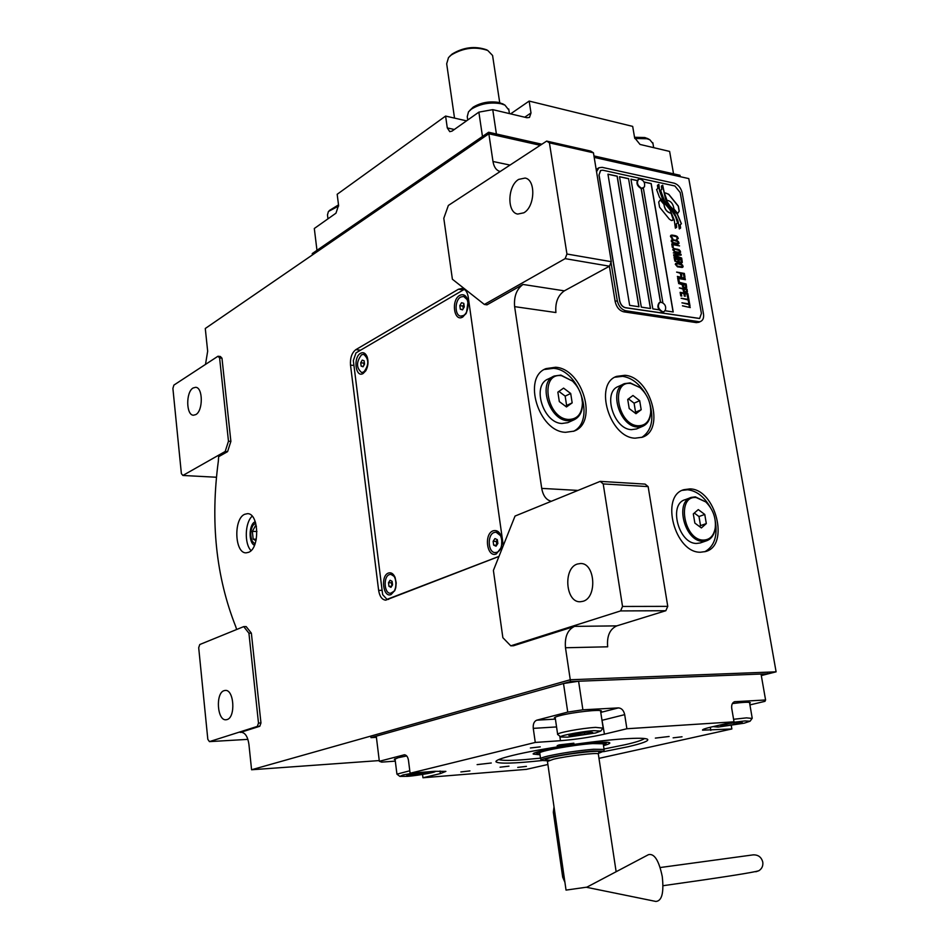 <?xml version="1.0" encoding="UTF-8"?>
<svg xmlns="http://www.w3.org/2000/svg" width="949" height="949" viewBox="0 0 949 949"><rect width="100%" height="100%" fill="white"/><g stroke="black" fill="none" stroke-linecap="round" stroke-linejoin="round"><path stroke-width="1.42" d="M255.257 521.701L255.044 521.796C248.816 524.287 248.365 542.816 254.486 545.284M248.709 552.282C260.05 548.048 258.911 513.089 247.487 513.658L244.617 514.311C233.371 518.973 234.664 553.457 246.111 552.852L248.709 552.282M242.185 732.355L241.224 732.284C245.21 732.675 247.772 736.673 248.911 744.277L251.58 769.758L379.256 760.576M510.776 645.83L620.587 610.919L622.532 606.458L603.208 483.919L600.207 481.368L515.034 516.066L493.397 570.432L502.863 637.692L510.776 645.83L513.445 645.771L574.56 626.376C567.597 629.709 564.584 636.838 565.485 647.752L570.266 679.757L251.58 769.758M551.333 501.286C546.28 500.076 543.077 495.769 541.725 488.391L514.619 306.634C513.8 296.527 516.6 289.137 523.006 284.451L564.347 290.845C557.882 295.412 555.082 302.648 555.912 312.541L514.619 306.634M484.37 304.463L565.153 258.638L566.944 254.012L549.412 142.848L546.66 141.093L448.355 205.447L443.8 218.306L452.388 279.231L484.37 304.463L486.991 304.843L523.006 284.451M500.242 171.484L499.874 171.401C496.232 170.334 493.931 167.024 492.982 161.484L488.854 133.773L540.242 145.304L488.854 133.773L312.399 254.949L312.233 253.585L488.616 132.243L488.854 133.773L205.281 328.496L207.665 351.225L205.494 364.416M217.973 356.243L173.892 385.104L172.896 388.402L181.378 473.646L182.896 475.461L225.186 451.475L228.472 441.226L219.599 357.939L217.973 356.243L220.358 356.492L221.983 358.188L230.88 441.392L227.582 451.629L218.638 456.694L218.365 460.965C210.251 521.63 216.04 576.838 235.732 626.589L236.657 629.495M243.727 626.613L199.753 644.537L198.697 647.728L207.819 739.318L209.432 741.62L257.333 726.4L258.496 723.091L248.923 633.185L243.727 626.613L246.171 626.589L251.366 633.149L260.963 722.96L259.789 726.27L240.275 732.462M503.29 545.568L468.213 296.942C467.371 292.019 465.366 289.184 462.21 288.425L458.474 289.22L355.839 349.659C351.818 352.779 350.051 357.927 350.513 365.116L378.627 590.361C379.636 596.435 381.984 599.709 385.685 600.171L498.96 556.446M252.173 516.185C244.901 522.519 244.19 543.836 251.046 550.61M376.409 737.326L370.964 737.658L570.527 681.548L570.266 679.757L776.104 671.833L761.312 675.569M565.616 432.305L573.92 431.143C598.451 422.993 582.793 368.853 555.628 367.239L546.09 368.592C521.986 377.133 538.605 431.771 565.616 432.305M635.13 438.177L642.366 437.216C665.676 429.944 650.504 376.765 624.881 375.294L616.577 376.385C593.611 383.989 609.626 437.714 635.13 438.177M700.587 552.211L705.522 551.547C729.983 545.616 715.605 488.877 689.852 488.901L683.885 489.684C659.769 495.912 674.917 553.255 700.587 552.211M524.75 117.213L531.001 112.955L529.151 101.08L632.675 126.395L634.608 137.712L640.029 144.438L669.626 151.425L673.541 173.833L593.955 155.933L680.006 175.28L680.243 176.692L594.193 157.392L688.796 178.602L776.104 671.833M574.56 626.376L616.779 625.877C609.78 629.14 606.743 636.115 607.668 646.803L565.485 647.752M616.779 625.877L665.818 610.729L620.587 610.919M600.207 481.368L645.118 484.109L648.143 486.612L667.764 606.364L665.818 610.729M564.347 290.845L609.483 266.206L565.153 258.638M546.66 141.093L590.669 151.081L593.445 152.813L611.286 261.687L609.483 266.206M219.599 357.939L221.983 358.188M228.472 441.226L230.88 441.392M225.186 451.475L227.582 451.629M182.896 475.461L216.408 477.24M248.923 633.185L251.366 633.149M258.496 723.091L260.963 722.96M257.333 726.4L259.789 726.27M209.432 741.62L247.891 739.366M544.323 369.505L553.433 368.331C579.519 369.861 595.853 420.976 573.433 431.321M614.905 377.216L622.663 376.326C631.714 377.785 639.401 383.74 645.7 394.155M649.709 403.159C654.205 419.434 651.56 430.858 641.749 437.442M682.307 490.336L687.562 489.767C696.542 490.763 704.134 496.624 710.338 507.347M715.273 520.835C717.752 536.197 714.241 546.505 704.751 551.76M583.018 601.298L580.171 601.761C565.509 602.579 562.994 568.19 577.336 564.038L580.586 563.516C595.165 562.84 597.455 597.573 583.018 601.298M622.532 606.458L667.764 606.364M603.208 483.919L648.143 486.612M523.801 212.813L517.727 214.071C506.754 212.552 507.513 185.719 518.7 179.385L525.094 178.056C536.031 179.681 535.034 206.823 523.801 212.813M566.944 254.012L611.286 261.687M549.412 142.848L593.445 152.813M195.826 414.594L193.418 415.223C186.028 415.235 185.767 391.984 193.11 387.987L195.648 387.311C203.039 387.311 203.216 410.81 195.826 414.594M227.048 719.579L226.004 719.769C217.167 720.908 215.364 693.019 224.083 690.658L225.269 690.421C234.095 689.294 235.838 717.444 227.048 719.579M671.085 213.015L670.113 212.944C666.578 211.627 664.573 208.744 664.075 204.308L660.302 199.836L658.701 202.078L659.579 207.155L669.306 219.112L671.429 220.548L673.375 219.61L671.085 213.015L670.006 213.003C666.471 211.686 664.454 208.804 663.968 204.367L660.231 199.942M672.58 220.417L673.268 219.67L670.979 213.074M611.002 262.41L617.241 300.548C618.594 306.171 621.453 309.576 625.842 310.774L623.766 311.841L696.388 322.624L698.986 322.221M623.766 311.841C619.377 310.643 616.518 307.239 615.177 301.628L609.388 266.266M596.186 169.503L598.605 167.937M660.575 302.221L641.275 188.626C636.969 185.968 635.901 182.955 638.096 179.575L638.404 179.397M641.156 188.602L660.457 302.221M607.965 174.248L617.111 176.241L638.867 306.741M619.531 176.763L628.57 178.732L650.409 308.508M644.039 182.089L651.097 183.62L673.09 311.96M637.147 180.595L630.966 179.254M607.953 174.165L629.65 305.341L638.985 306.764L617.218 176.17L607.953 174.165M643.363 188.163L662.912 302.968M599.08 175.067L619.721 300.857C620.622 304.593 622.532 306.871 625.45 307.666L699.638 318.449L701.406 313.419L680.208 192.576L674.881 185.98L602.805 170.215L600.646 170.464L598.973 175.138L600.468 170.559M628.677 178.661L619.519 176.68L641.31 307.12L650.539 308.52L628.57 178.732M637.182 180.512L630.955 179.159L652.829 308.876L659.104 309.825M665.107 310.738L673.221 311.984L651.204 183.56L643.991 181.994M671.026 209.219L662.805 199.29L659.662 190.808L658.855 184.391L657.455 185.292L657.859 188.626L656.566 189.468L659.496 197.309L669.947 209.658L674.241 219.943L675.38 228.175L676.684 227.274L676.269 223.881L677.598 222.979L675.7 216.669L671.026 209.219L662.699 199.349L659.555 190.868L658.748 184.462M673.138 209.266L669.887 205.98L665.676 199.278L662.687 185.221L661.394 186.063L661.809 189.468L660.587 190.263L664.3 200.417L673.956 211.995L678.013 220.987L679.318 228.934L680.587 228.057L680.172 224.652L681.429 223.798L677.515 214.427L669.78 206.04L665.569 199.337L662.58 185.292M677.681 213.43L679.247 211.188L678.369 206.158L668.737 194.272L665.439 192.944L664.668 193.726L666.957 200.298C670.896 200.974 673.232 203.881 673.956 209.005L677.681 213.43M671.939 238.555L672.782 238.804L671.406 236.396L672.248 235.708L676.53 236.716L677.289 238.365L676.554 239.528L678.274 238.543L676.756 236.206L671.975 235.091L670.421 236.206L671.939 238.555M679.045 243.003L677.55 240.749L672.77 239.646L671.299 240.311L671.346 241.544L673.41 243.335L678.12 244.035L678.962 243.454L678.559 241.77L675.925 240.239L671.548 240.002M679.555 245.898L671.75 243.869L672.355 247.381L673.339 247.559L672.841 244.64L679.555 245.898M680.599 251.912L679.104 249.67L674.312 248.591L672.758 249.717L674.953 252.292L679.674 252.968L680.516 252.375L680.113 250.678L677.467 249.16L673.09 248.946M673.766 255.566L680.077 258.033L674.11 257.511L681.821 258.911L681.667 258.033L674.525 255.317L681.157 255.115L681.002 254.249L673.304 252.825L679.472 254.522L673.636 254.783L673.766 255.566M678.582 262.197L680.777 262.968L682.284 262.482L681.951 259.682L674.241 258.294L674.893 261.153L678.582 262.197M683.114 266.408L681.619 264.154L676.827 263.11L675.273 264.249L677.479 266.823L682.201 267.464L683.043 266.859L682.628 265.162L679.982 263.656L675.605 263.478M676.625 272.09L680.35 273.3L680.789 275.851L681.773 276.017L681.335 273.478L683.458 273.846L683.968 276.776L684.953 276.942L684.336 273.431L676.625 272.09M677.372 276.408L685.19 278.306L677.372 276.408M685.427 279.682L677.61 277.772L678.227 281.307L679.211 281.485L678.701 278.531L685.427 279.682M678.357 282.102L686.174 283.988L678.357 282.102M684.49 287.986L686.649 287.583L686.317 284.771L678.594 283.478L682.153 284.641L682.711 286.93L684.49 287.986M685.261 292.411L687.408 291.995L687.088 289.184L679.365 287.903L682.924 289.065L683.482 291.355L685.261 292.411M680.741 295.886L681.738 296.052L681.228 293.087L683.849 293.514L684.3 296.076L685.285 296.242L684.846 293.68L686.969 294.024L687.479 296.978L688.464 297.132L687.847 293.597L680.136 292.339L680.741 295.886M688.44 301.533L689.259 301.663L688.606 297.915L687.788 297.784L688.061 299.362L681.157 298.259L688.155 299.955L688.44 301.533M689.223 306.064L690.042 306.195L689.389 302.446L688.571 302.316L688.844 303.894L681.94 302.802L688.95 304.487L689.223 306.064M682.45 305.768L690.279 307.571L682.45 305.768M677.705 241.615L677.966 243.169L676.601 243.478L672.948 242.505L672.2 240.951L673.671 240.287L677.705 241.615M679.247 250.536L679.52 252.09L678.155 252.398L674.49 251.449L673.743 249.895L675.225 249.231L679.247 250.536M678.784 259.682L681.074 260.097L681.394 261.948L680.516 262.351L679.318 261.853L678.677 259.741L679.211 261.912L681.275 262.209M677.705 261.758L675.866 261.236L675.332 259.053L677.8 259.504L678.001 261.616L676.637 261.734L675.546 260.975L675.332 259.053M681.773 265.032L682.046 266.586L680.67 266.918L677.005 265.981L676.257 264.427L677.74 263.751L681.773 265.032M683.683 287.001L683.138 284.807L685.605 285.222L685.807 287.345L684.549 287.428L683.351 286.728L683.138 284.807M684.443 291.414L683.909 289.231L686.364 289.635L686.696 291.497L685.807 291.924L684.336 291.473L683.909 289.231M699.52 318.496L625.344 307.725C622.425 306.93 620.516 304.653 619.614 300.916L598.973 175.138M596.541 171.733L598.961 167.724L602.212 167.356L674.288 183.216C678.31 184.592 680.967 187.89 682.26 193.11L703.47 313.811C704.004 317.618 703.114 320.133 700.801 321.355L696.388 322.624M625.842 310.774L698.476 321.616M677.598 222.979L675.593 216.728L670.919 209.278M676.269 223.881L677.491 223.039M676.684 227.274L676.163 223.94M675.38 228.151L676.578 227.333M679.306 228.923L680.48 228.116L680.065 224.711L681.323 223.857L677.408 214.486L673.031 209.326M677.645 213.383L679.14 211.247L678.262 206.218L668.63 194.331L665.439 192.944M672.675 238.223L671.453 237.321L671.785 235.803M671.358 235.162L670.753 235.435M671.975 235.091L671.251 235.222M672.782 235.15L671.868 235.15M675.237 235.625L672.675 235.21M676.068 235.886L675.13 235.684M676.756 236.206L675.961 235.945M677.479 236.716L676.649 236.265M678.274 238.543L678.013 237.736M678.606 243.822L678.938 243.051M677.693 243.395L672.841 242.564L672.58 240.37M673.221 247.535L672.841 244.64M679.425 245.874L671.762 243.952M680.16 252.742L680.492 251.971M679.247 252.327L674.383 251.509L674.122 249.302M681.69 258.887L681.56 258.092L674.525 255.317M681.038 255.127L680.896 254.296L673.316 252.909M679.472 254.522L673.648 254.83M680.077 258.033L674.027 257.001M681.809 262.79L681.845 259.741L674.253 258.377M682.675 267.238L683.007 266.455M681.762 266.823L676.898 266.04L676.637 263.834M681.655 275.993L681.335 273.478M684.834 276.918L684.229 273.478L676.649 272.161M685.071 278.294L677.384 276.479M679.093 281.462L678.701 278.531M685.308 279.658L677.622 277.855M686.056 283.965L678.369 282.173M686.163 287.915L686.21 284.83L678.618 283.549M685.807 287.345L683.577 287.049M686.934 292.328L686.969 289.231L679.377 287.974M686.578 291.77L684.336 291.473M685.166 296.218L684.846 293.68M688.345 297.12L687.74 293.656L680.148 292.411M681.607 296.029L681.228 293.087M689.128 301.64L688.488 297.974L687.8 297.867M688.061 299.362L681.168 298.33M689.923 306.171L689.282 302.506L688.583 302.387M688.844 303.894L681.951 302.873M690.16 307.547L682.461 305.839M659.425 302.589L659.258 302.66C656.744 306.219 657.74 309.35 662.248 312.055L663.909 311.711M661.738 302.411L659.745 302.411C657.23 305.969 658.226 309.101 662.746 311.806L664.086 311.652L665.522 309.73M643.173 188.246L641.275 188.626M640.184 179.112L638.582 179.29C636.388 182.671 637.443 185.684 641.761 188.341L644.383 186.965C645.284 183.074 643.885 180.452 640.195 179.124L640.338 179.147M644.573 186.336L644.383 186.965M541.796 760.576C514.073 763.506 498.806 763.921 495.983 761.822C495.402 760.422 501.084 758.251 513.006 755.333C538.593 749.022 593.303 740.861 623.529 738.88C637.645 737.931 645.664 738.073 647.598 739.307C649.116 740.896 642.414 743.423 627.491 746.863L603.505 751.679M395.306 761.134L381.688 762.118L379.339 761.288L376.267 736.163L563.504 683.517L578.593 681.228L761.039 674.039L765.582 699.982L734.597 701.714M547.893 764.491L526.422 769.354L422.969 777.765L422.542 774.467M563.504 683.517L567.739 712.094L536.743 720.184C534.073 721.323 532.923 724.051 533.267 728.369L535.272 742.438L560.468 740.706L559.791 736.092M379.339 761.288L404.345 754.799C406.469 754.941 407.845 756.792 408.473 760.327L410.098 773.245L535.272 742.438M578.593 681.228L582.888 709.805L567.739 712.094M582.888 709.805L618.44 707.895C621.631 708.156 623.718 710.41 624.691 714.644L601.974 720.327M734.704 701.679C732.32 702.521 731.335 704.799 731.75 708.5L734.016 721.821L626.886 728.749L624.691 714.644M749.924 704.905L764.977 701.335L765.582 699.982M731.288 725.546L731.869 728.962L598.973 758.358M460.87 771.94L469.921 770.896L460.87 771.94M517.727 767.397L526.422 766.377L517.727 767.397M673.126 737.836L682.034 736.78L673.126 737.836M530.384 747.978L540.242 746.851L530.384 747.978M500.076 767.195L508.984 766.163L500.076 767.195M731.869 728.962L702.545 730.172C702.118 729.532 705.048 728.476 711.311 727.017L734.016 721.821M626.886 728.749L604.442 734.146C590.492 737.266 575.841 739.449 560.468 740.706M410.098 773.245L434.559 771.312L445.888 771.383L440.348 773.589L440.004 770.979M422.969 777.765L440.348 773.589M655.356 738.108L669.116 736.483L655.356 738.108M559.163 744.906L557.146 745.689C559.91 745.973 564.797 745.416 571.832 744.004L573.884 743.197L559.163 744.906M477.122 764.621L491.274 762.996L477.122 764.621M406.706 755.938L398.165 757.717L394.309 759.449L395.14 759.746M600.693 711.916L601.452 711.015C600.978 709.081 572.508 712.225 560.029 715.617C555.877 716.709 553.991 717.551 554.382 718.144L555.319 718.512M749.674 703.446L750.374 702.687C748.963 701.916 742.96 702.213 732.379 703.577M604.062 748.998L625.391 744.657C635.628 742.332 642.034 740.279 644.608 738.524C642.034 740.279 635.628 742.332 625.391 744.657C635.628 742.332 642.034 740.279 644.608 738.524M498.735 759.568C502.436 760.671 511.108 760.695 524.75 759.615C511.108 760.695 502.436 760.671 498.735 759.568C502.436 760.671 511.108 760.695 524.75 759.615L540.491 758.156M603.552 745.617C608.404 744.313 610.432 743.352 609.638 742.735C610.432 743.352 608.404 744.313 603.552 745.617C608.404 744.313 610.432 743.352 609.638 742.735C608.546 742.106 604.383 742.035 597.135 742.533C573.86 744.016 530.515 751.905 533.255 754.087C530.515 751.905 573.86 744.016 597.135 742.533C604.383 742.035 608.546 742.106 609.638 742.735C608.546 742.106 604.383 742.035 597.135 742.533C573.86 744.016 530.515 751.905 533.255 754.087L540.005 754.787M603.457 745.001L606.008 743.553C605.759 742.782 601.927 742.64 594.537 743.15C572.52 744.55 531.962 752.13 537.3 753.767C531.962 752.13 572.52 744.55 594.537 743.15C601.927 742.64 605.759 742.782 606.008 743.553C605.759 742.782 601.927 742.64 594.537 743.15C572.52 744.55 531.962 752.13 537.3 753.767L539.922 754.158M604.11 749.757L603.267 743.814L592.734 743.577C573.03 744.835 536.565 751.537 539.791 753.245C536.565 751.537 573.03 744.835 592.734 743.577L603.267 743.814L592.734 743.577C573.03 744.835 536.565 751.537 539.791 753.245M570.527 681.548L767.646 673.778L761.276 675.391M767.646 673.778L767.373 672.177L570.266 679.757L370.774 736.092L370.964 737.658M413.752 772.949L403.04 774.965L399.873 776.401L407.168 776.353C411.451 776.294 435.354 772.806 435.413 771.383L435.342 771.252M409.79 770.778L396.931 774.147L399.719 776.282M428.355 772.439L413.135 773.637L406.777 775.203L411.225 775.369L428.355 772.439M421.961 773.993L421.783 772.533M411.225 775.369L411.071 774.147M713.055 726.614L718.156 727.064L744.206 723.185L750.078 721.216L745.048 720.932L730.054 722.723M752.082 718.44L746.519 717.871L733.577 719.283M720.647 725.404L723.352 725.878L734.123 724.514L742.308 722.652L739.698 722.153L728.82 723.529L720.647 725.404M723.352 725.878L723.174 724.822M734.123 724.514L733.85 722.889M595.664 732.96L600.776 731.062L594.133 730.683C589.543 730.398 556.719 735.748 561.061 737.029L567.692 737.148L595.664 732.96M602.935 728.132L595.592 727.385C581.476 728.156 555.236 733.114 557.668 734.514L560.835 736.875M568.878 735.439L572.805 735.89L584.643 734.407L592.686 732.45L588.866 731.976L568.878 735.439M572.805 735.89L572.603 734.526M584.643 734.407L584.359 732.533M488.616 132.243L541.879 144.224L496.398 133.999L492.745 109.645L526.956 117.735L529.483 117.427L531.001 112.955M492.745 109.645L478.865 112.136L482.472 136.478L316.966 250.322L314.309 228.495L335.982 213.169L338.568 205.316L337.18 194.284L445.591 116.075L447.287 127.925L454.322 129.491M478.865 112.136L452.021 131.116L449.767 131.662L447.287 127.925M445.591 116.075L466.552 120.855M529.151 101.08L510.609 113.868M327.963 218.839L327.476 214.877L328.425 211.473L338.627 206.04M329.303 210.548L338.508 204.877M469.767 110.452L473.171 107.166C480.977 102.504 489.625 100.95 499.091 102.504L503.456 104.271M467.738 120.001L467.252 116.62L468.509 111.816L471.475 109.076C480.372 103.702 490.242 101.923 501.084 103.749L504.939 105.114L508.889 110.108M634.525 137.261L644.881 137.546L648.167 138.827M634.774 138.483L646.933 138.756L649.84 139.764L652.971 143.584M604.122 749.425L593.588 749.259C577.538 750.659 562.366 752.913 548.095 756.021C542.65 757.314 540.159 758.263 540.598 758.856L540.598 758.856M586.897 887.149L566.043 890.103L547.454 761.454L553.504 759.212C567.016 755.962 598.012 752.32 598.309 753.921L598.333 754.123M598.321 753.423L603.837 751.169L593.445 750.979C573.825 752.308 537.573 758.939 541.464 760.422L547.253 760.778M564.904 882.285L562.698 877.173L553.326 812.202L554.014 806.852M708.025 504.263L705.878 501.974L695.368 496.861L691.299 497.395C674.371 501.724 684.929 541.891 702.924 541.274L706.483 540.811L700.208 542.97L696.649 543.433C678.677 544.062 668.179 504.049 685.095 499.72L690.67 497.632M706.483 540.811C711.216 539.127 714.134 535.07 715.214 528.64L715.487 524.678M706.281 502.436C713.174 509.672 716.151 518.19 715.238 527.988C713.767 535.841 709.84 539.874 703.458 540.076C683.731 540.444 676.186 495.283 696.222 497.549L705.878 501.974M701.382 527.929L706.317 523.575L704.763 514.441L698.274 509.601L693.304 513.907L694.858 523.089L701.382 527.929M706.317 523.575L700.528 525.627L698.986 516.529L694.288 513.041M699.508 526.529L700.528 525.627M704.763 514.441L698.986 516.529M642.378 389.897L640.041 387.607L630.195 382.898L624.489 383.645C608.38 388.936 619.543 426.576 637.42 427.014L642.592 426.338L636.518 428.96L631.346 429.648C613.481 429.221 602.378 391.723 618.487 386.433L623.695 384.025M636.518 428.96L637.265 428.628M642.592 426.338C647.443 424.227 650.16 419.731 650.753 412.874L650.658 408.485M640.445 388.046C647.443 394.677 650.86 402.732 650.706 412.234C649.685 421.344 645.427 425.852 637.942 425.769C617.313 424.903 610.124 380.051 631.014 383.526L640.041 387.607M635.96 413.705L641.18 409.731L639.685 400.668L632.971 395.496L627.716 399.422L629.211 408.544L635.96 413.705M641.18 409.731L635.569 412.222L634.086 403.171L628.463 398.865M634.786 412.815L635.569 412.222M639.685 400.668L634.086 403.171M575.924 384.891L572.603 381.13L560.859 375.092L554.311 376.006C537.395 381.949 548.949 420.229 567.893 420.739L573.837 419.909L567.822 422.649L561.891 423.491C542.97 423.005 531.464 384.867 548.38 378.936L553.35 376.48M567.822 422.649L568.724 422.234M573.837 419.909C579.602 417.204 582.496 411.724 582.532 403.444L581.678 397.109M572.923 381.51C578.819 387.489 581.986 394.618 582.425 402.886C582.034 413.871 577.36 419.387 568.415 419.446C546.256 418.473 539.269 372.044 561.666 375.733L572.603 381.13M566.482 406.955L572.164 402.874L570.705 393.491L563.587 388.117L557.87 392.151L559.317 401.593L566.482 406.955M572.164 402.874L566.612 405.472L565.165 396.113L558.914 391.415M565.533 406.243L566.612 405.472M570.705 393.491L565.165 396.113M255.672 522.994L252.897 525.438C250.275 530.645 250.085 535.948 252.339 541.345L254.984 544.014M256.432 526.256L255.483 525.746L252.339 531.369L253.181 539.139L255.981 540.681M252.339 531.369L256.93 531.511M253.181 539.139L256.289 539.222M465.496 290.358L464.263 289.386L355.994 352.874L353.336 360.584L382.649 594.608L386.99 599.365L498.972 556.399M386.99 599.365L388.627 599.365M496.339 553.919L501.558 547.122L501.855 538.13C500.135 532.14 497.205 529.708 493.065 530.835C483.622 534.062 486.979 558.083 496.339 553.919M462.804 316.99L466.457 312.897L468.106 301.367C466.576 295.59 463.788 293.597 459.743 295.376C450.811 300.026 453.966 322.53 462.804 316.99M391.107 594.56L394.903 590.337L395.757 587.739L396.207 582.9L395.081 577.407C393.372 573.623 391.142 572.176 388.39 573.054C380.288 575.782 383.088 598.155 391.107 594.56M363.147 373.491L365.792 370.762C368.105 366.444 368.592 361.901 367.251 357.121C365.685 353.182 363.467 351.889 360.596 353.265C352.909 357.239 355.543 378.295 363.147 373.491M465.995 313.704L463.871 315.626L461.012 316.147M467.833 300.216L463.681 296.491M463.361 315.554L460.68 316.112C454.547 315.637 454.595 300.121 460.739 297.025L463.503 296.456C469.625 296.954 469.518 312.565 463.361 315.554M460.312 309.196L462.554 309.849L464.286 306.918L463.776 303.348L461.534 302.719L459.814 305.637L460.312 309.196L462.732 309.528M459.814 305.637L462.91 306.076L463.278 308.627M463.919 304.368L462.91 306.076M365.65 370.988L361.984 372.601M367.097 356.717L363.835 354.357M363.728 372.127L361.688 372.577C356.195 367.904 356.136 361.972 361.533 354.796L363.633 354.321C369.114 359.054 369.149 364.997 363.728 372.127M361.13 366.1L363.052 366.788L364.546 364.131L364.131 360.798L362.21 360.11L360.715 362.767L361.13 366.1L363.313 366.326M360.715 362.767L363.716 363.087L363.977 365.14M364.286 362.091L363.716 363.087M500.965 548.795L497.418 552.306L495.508 552.579M501.321 536.304L496.102 532.211M496.896 552.294L495.212 552.579C487.964 552.852 486.967 534.833 494.097 532.508L495.876 532.187C503.112 531.95 504.049 550.076 496.896 552.294M493.658 545.117L496.03 546.197L497.869 543.457L497.323 539.649L494.951 538.581L493.124 541.31L493.658 545.117L496.695 545.201M493.124 541.31L496.28 541.404L496.79 545.058M497.347 539.803L496.28 541.404M394.665 590.859L390.691 593.244M394.82 576.814L390.917 574.359M391.676 593.018L390.419 593.255C384.108 593.659 383.135 576.601 389.351 574.596L390.68 574.347C396.979 573.955 397.916 591.12 391.676 593.018M388.936 586.28L390.952 587.348L392.542 584.857L392.091 581.31L390.063 580.254L388.485 582.733L388.936 586.28L391.629 586.292M388.485 582.733L391.557 582.769L391.937 585.806M392.151 581.82L391.557 582.769M660.16 867.54L753.162 854.871C758.227 854.705 761.43 857.125 762.782 862.131C763.233 865.856 761.94 868.715 758.892 870.719L755.843 871.763M648.464 854.669C654.336 853.21 658.938 860.506 662.26 876.544C664.027 892.748 661.892 901.052 655.854 901.443L586.589 887.315L648.464 854.669M449.755 56.264L452.163 54.022C463.468 47.225 474.88 45.801 486.422 49.739L487.537 50.344M454.524 118.103L446.682 63.773L448.509 57.581L451.19 55.054C463.254 47.806 475.449 46.276 487.762 50.475L492.578 55.481L492.756 56.667M510.016 165.079L492.982 161.484M577.988 490.419L541.725 488.391M353.941 365.472L350.513 365.116M382.127 590.373L378.627 590.361M360.549 350.205L355.839 349.659M463.337 289.931L458.474 289.22M617.241 300.548L615.177 301.628M403.942 754.858L404.76 754.799M556.553 726.934L533.267 728.369M555.414 719.105L536.743 720.184M618.44 707.895L600.764 712.402M601.583 717.717L604.442 734.146M734.123 701.88L735.202 701.619M710.801 730.41L710.267 727.254M598.665 752.664C608.961 749.152 569.542 753.079 551.76 757.385C543.813 759.342 543.16 760.268 549.791 760.185M564.145 876.959L562.698 877.173M554.75 811.929L553.326 812.202M546.09 368.592L544.702 369.28M616.577 376.385L615.415 376.931M683.885 489.684L682.972 490.028M700.801 321.355L698.713 322.363M665.285 310.406C666.364 306.586 665.107 303.894 661.5 302.328M496.125 761.134L495.983 761.822M606.008 743.553L606.719 742.237M537.051 753.518L535.983 752.45M395.009 758.737L396.907 773.969M750.078 721.216L752.249 718.215M749.485 702.379L752.201 718.085M600.776 731.062L603.161 727.836M555.141 717.242L557.632 734.277M600.503 710.647L603.101 727.681M509.423 113.595L508.723 109.005M502.484 103.702L504.939 105.114M653.671 147.664L652.829 142.741M647.432 138.435L649.84 139.764M540.562 758.595L539.744 752.972M616.138 871.728L598.309 753.921L598.748 752.557M547.431 761.252L546.66 760.09M603.837 751.169L604.169 749.485M541.345 760.196L540.657 758.903M715.238 527.988L715.214 528.64M650.706 412.234L650.753 412.874M758.892 870.719C753.684 872.451 721.726 877.457 663.019 885.714M486.422 49.739L487.762 50.475M499.72 102.67L492.578 55.481"/></g></svg>

